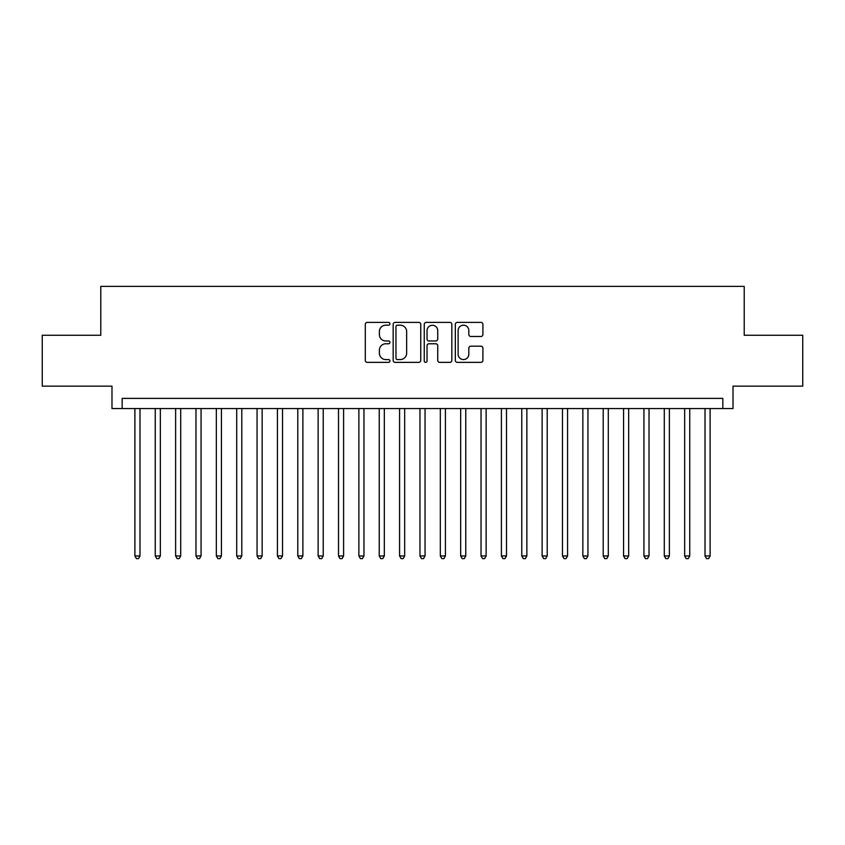 <?xml version="1.0" encoding="UTF-8"?>
<svg xmlns="http://www.w3.org/2000/svg" width="845" height="845" viewBox="0 0 845 845"><rect width="100%" height="100%" fill="white"/><g stroke="black" fill="none" stroke-linecap="round" stroke-linejoin="round"><path stroke-width="1.27" d="M389.925 323.793A1.394 1.394 0 0 0 388.52 322.389L367.29 322.389A1.996 1.996 0 0 0 365.293 324.385L365.293 360.361A1.996 1.996 0 0 0 367.29 362.368L388.52 362.368A1.394 1.394 0 0 0 389.925 360.963A1.394 1.394 0 0 0 388.52 359.569L385.774 359.569A6.39 6.39 0 0 1 379.384 353.168L379.384 350.168A6.39 6.39 0 0 1 385.774 343.778L388.52 343.778A1.394 1.394 0 0 0 389.925 342.373A1.394 1.394 0 0 0 388.52 340.979L385.774 340.979A6.39 6.39 0 0 1 379.384 334.588L379.384 331.589A6.39 6.39 0 0 1 385.774 325.188L388.52 325.188A1.394 1.394 0 0 0 389.925 323.793M480.911 336.479A1.996 1.996 0 0 0 482.907 334.483L482.907 324.385A1.996 1.996 0 0 0 480.911 322.389L457.325 322.389A1.996 1.996 0 0 0 455.328 324.385L455.328 360.361A1.996 1.996 0 0 0 457.325 362.368L480.911 362.368A1.996 1.996 0 0 0 482.907 360.361L482.907 348.172A1.996 1.996 0 0 0 480.911 346.175L470.813 346.175A1.996 1.996 0 0 0 468.817 348.172L468.817 354.224A5.345 5.345 0 0 1 463.472 359.569A5.345 5.345 0 0 1 458.127 354.224L458.127 330.532A5.345 5.345 0 0 1 463.472 325.188A5.345 5.345 0 0 1 468.817 330.532L468.817 334.483A1.996 1.996 0 0 0 470.813 336.479L480.911 336.479M722.834 408.558L733.016 408.558L733.016 386.154L802.75 386.154L802.75 335.254L744.213 335.254L744.213 286.381L100.787 286.381L100.787 335.254L42.25 335.254L42.25 386.154L111.984 386.154L111.984 408.558L722.834 408.558L722.834 398.375L122.166 398.375L122.166 408.558M420.747 324.385A1.996 1.996 0 0 0 418.75 322.389L395.164 322.389A1.996 1.996 0 0 0 393.168 324.385L393.168 360.361A1.996 1.996 0 0 0 395.164 362.368L418.75 362.368A1.996 1.996 0 0 0 420.747 360.361L420.747 324.385M426.25 322.389L449.836 322.389A1.996 1.996 0 0 1 451.832 324.385L451.832 360.361A1.996 1.996 0 0 1 449.836 362.368L439.738 362.368A1.996 1.996 0 0 1 437.742 360.361L437.742 345.774A1.996 1.996 0 0 0 435.745 343.778L429.049 343.778A1.996 1.996 0 0 0 427.042 345.774L427.042 360.963A1.394 1.394 0 0 1 425.648 362.368A1.394 1.394 0 0 1 424.253 360.963L424.253 324.385A1.996 1.996 0 0 1 426.25 322.389M397.372 325.188A1.394 1.394 0 0 0 395.967 326.592L395.967 358.164A1.394 1.394 0 0 0 397.372 359.569L400.266 359.569A6.39 6.39 0 0 0 406.656 353.168L406.656 331.589A6.39 6.39 0 0 0 400.266 325.188L397.372 325.188M437.742 330.638A5.345 5.345 0 0 0 432.397 325.293A5.345 5.345 0 0 0 427.042 330.638L427.042 338.982A1.996 1.996 0 0 0 429.049 340.979L435.745 340.979A1.996 1.996 0 0 0 437.742 338.982L437.742 330.638M134.894 408.558L134.894 555.968L139.985 555.968L139.985 408.558M139.985 555.968L138.453 558.619L136.425 558.619L134.894 555.968M155.258 408.558L155.258 555.968L160.349 555.968L160.349 408.558M160.349 555.968L158.818 558.619L156.779 558.619L155.258 555.968M175.623 408.558L175.623 555.968L180.703 555.968L180.703 408.558M180.703 555.968L179.182 558.619L177.144 558.619L175.623 555.968M195.977 408.558L195.977 555.968L201.068 555.968L201.068 408.558M201.068 555.968L199.547 558.619L197.508 558.619L195.977 555.968M216.341 408.558L216.341 555.968L221.432 555.968L221.432 408.558M221.432 555.968L219.901 558.619L217.873 558.619L216.341 555.968M236.706 408.558L236.706 555.968L241.797 555.968L241.797 408.558M241.797 555.968L240.265 558.619L238.227 558.619L236.706 555.968M257.06 408.558L257.06 555.968L262.151 555.968L262.151 408.558M262.151 555.968L260.63 558.619L258.591 558.619L257.06 555.968M277.424 408.558L277.424 555.968L282.515 555.968L282.515 408.558M282.515 555.968L280.984 558.619L278.956 558.619L277.424 555.968M297.789 408.558L297.789 555.968L302.88 555.968L302.88 408.558M302.88 555.968L301.348 558.619L299.31 558.619L297.789 555.968M318.142 408.558L318.142 555.968L323.234 555.968L323.234 408.558M323.234 555.968L321.713 558.619L319.674 558.619L318.142 555.968M338.507 408.558L338.507 555.968L343.598 555.968L343.598 408.558M343.598 555.968L342.077 558.619L340.039 558.619L338.507 555.968M358.871 408.558L358.871 555.968L363.963 555.968L363.963 408.558M363.963 555.968L362.431 558.619L360.392 558.619L358.871 555.968M379.236 408.558L379.236 555.968L384.327 555.968L384.327 408.558M384.327 555.968L382.796 558.619L380.757 558.619L379.236 555.968M399.59 408.558L399.59 555.968L404.681 555.968L404.681 408.558M404.681 555.968L403.16 558.619L401.121 558.619L399.59 555.968M419.954 408.558L419.954 555.968L425.046 555.968L425.046 408.558M425.046 555.968L423.514 558.619L421.486 558.619L419.954 555.968M440.319 408.558L440.319 555.968L445.41 555.968L445.41 408.558M445.41 555.968L443.878 558.619L441.84 558.619L440.319 555.968M460.673 408.558L460.673 555.968L465.764 555.968L465.764 408.558M465.764 555.968L464.243 558.619L462.204 558.619L460.673 555.968M481.037 408.558L481.037 555.968L486.128 555.968L486.128 408.558M486.128 555.968L484.607 558.619L482.569 558.619L481.037 555.968M501.402 408.558L501.402 555.968L506.493 555.968L506.493 408.558M506.493 555.968L504.961 558.619L502.923 558.619L501.402 555.968M521.766 408.558L521.766 555.968L526.857 555.968L526.857 408.558M526.857 555.968L525.326 558.619L523.287 558.619L521.766 555.968M542.12 408.558L542.12 555.968L547.211 555.968L547.211 408.558M547.211 555.968L545.69 558.619L543.652 558.619L542.12 555.968M562.485 408.558L562.485 555.968L567.576 555.968L567.576 408.558M567.576 555.968L566.044 558.619L564.016 558.619L562.485 555.968M582.849 408.558L582.849 555.968L587.94 555.968L587.94 408.558M587.94 555.968L586.409 558.619L584.37 558.619L582.849 555.968M603.203 408.558L603.203 555.968L608.294 555.968L608.294 408.558M608.294 555.968L606.773 558.619L604.735 558.619L603.203 555.968M623.568 408.558L623.568 555.968L628.659 555.968L628.659 408.558M628.659 555.968L627.127 558.619L625.099 558.619L623.568 555.968M643.932 408.558L643.932 555.968L649.023 555.968L649.023 408.558M649.023 555.968L647.492 558.619L645.453 558.619L643.932 555.968M664.297 408.558L664.297 555.968L669.377 555.968L669.377 408.558M669.377 555.968L667.856 558.619L665.818 558.619L664.297 555.968M684.651 408.558L684.651 555.968L689.742 555.968L689.742 408.558M689.742 555.968L688.221 558.619L686.182 558.619L684.651 555.968M705.015 408.558L705.015 555.968L710.106 555.968L710.106 408.558M710.106 555.968L708.575 558.619L706.547 558.619L705.015 555.968"/></g></svg>
